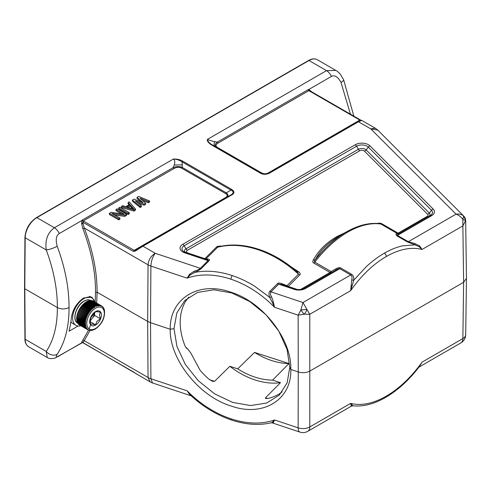 <?xml version="1.0" encoding="UTF-8"?>
<svg xmlns="http://www.w3.org/2000/svg" width="491" height="491" viewBox="0 0 491 491"><rect width="100%" height="100%" fill="white"/><g stroke="black" fill="none" stroke-linecap="round" stroke-linejoin="round"><path stroke-width="0.74" d="M80.874 325.785A15.853 9.151 -60 0 1 75.927 325.318A15.853 9.151 -60 0 1 73.497 312.614A15.853 9.151 -60 0 1 83.851 298.651A15.853 9.151 -60 0 1 91.78 297.865A15.853 9.151 -60 0 1 94.659 301.916M70.894 321.673A15.853 9.151 120 0 0 72.809 323.514L75.927 325.318M90.252 330.363L90.823 330.449L90.252 330.363M100.986 305.605A13.785 7.96 120 0 1 101.385 305.801L93.198 301.069A13.785 7.96 120 0 0 92.799 300.879L101.361 306.151L92.633 300.805A13.785 7.96 120 0 0 92.204 300.664L100.772 305.954L92.026 300.621A13.785 7.96 120 0 0 91.578 300.529L100.152 305.832L91.381 300.504A13.785 7.96 120 0 0 90.909 300.474L99.495 305.789L90.712 300.474A13.785 7.96 120 0 0 90.221 300.492L98.814 305.819L90.013 300.517A13.785 7.96 120 0 0 89.503 300.59L98.108 305.924L89.294 300.633A13.785 7.96 120 0 0 88.773 300.762L97.39 306.108L88.552 300.83A13.785 7.96 120 0 0 88.024 301.014L96.653 306.359L87.803 301.1A13.785 7.96 120 0 0 87.263 301.339L95.229 306.175A13.785 7.96 120 0 0 94.683 306.464L95.156 307.09L94.462 306.593A13.785 7.96 120 0 0 93.922 306.93L94.407 307.556L93.695 307.078A13.785 7.96 120 0 0 93.161 307.464L93.664 308.084L92.94 307.63A13.785 7.96 120 0 0 92.406 308.06L92.928 308.679L92.191 308.244A13.785 7.96 120 0 0 91.67 308.716L92.21 309.33L91.455 308.919A13.785 7.96 120 0 0 90.945 309.428L91.504 310.036L90.743 309.643A13.785 7.96 120 0 0 90.252 310.189L90.823 310.797L90.049 310.422A13.785 7.96 120 0 0 89.577 310.999L90.166 311.595L89.387 311.245A13.785 7.96 120 0 0 88.939 311.853L89.546 312.436L88.754 312.11A13.785 7.96 120 0 0 88.331 312.742L88.957 313.313L88.159 313.012A13.785 7.96 120 0 0 87.76 313.663L88.405 314.215L87.601 313.939A13.785 7.96 120 0 0 87.238 314.608L87.895 315.148L87.091 314.891A13.785 7.96 120 0 0 86.754 315.572L87.429 316.094L86.625 315.86A13.785 7.96 120 0 0 86.324 316.554L87.017 317.057L86.207 316.842A13.785 7.96 120 0 0 85.943 317.542L86.649 318.021L85.839 317.83A13.785 7.96 120 0 0 85.612 318.53L86.336 318.99L85.526 318.819A13.785 7.96 120 0 0 85.342 319.512L86.072 319.954L85.268 319.794A13.785 7.96 120 0 0 85.121 320.482L85.87 320.905L85.072 320.764A13.785 7.96 120 0 0 84.968 321.439L85.722 321.838L84.931 321.715A13.785 7.96 120 0 0 84.869 322.372L85.637 322.747L84.851 322.642A13.785 7.96 120 0 0 84.826 323.274L85.606 323.63L84.826 323.538A13.785 7.96 120 0 0 84.851 324.146L85.637 324.477L84.869 324.398A13.785 7.96 120 0 0 84.931 324.981L85.722 325.288L84.968 325.214A13.785 7.96 120 0 0 85.072 325.766L85.87 326.055L85.121 325.987A13.785 7.96 120 0 0 85.268 326.503L86.072 326.773L85.342 326.711A13.785 7.96 120 0 0 85.526 327.19L86.336 327.429L85.612 327.38A13.785 7.96 120 0 0 85.839 327.816L86.649 328.037L85.943 327.988A13.785 7.96 120 0 0 86.207 328.381L87.017 328.583L86.324 328.534A13.785 7.96 120 0 0 86.625 328.878L87.429 329.062L86.754 329.013A13.785 7.96 120 0 0 87.091 329.308L87.895 329.473L87.238 329.424A13.785 7.96 120 0 0 87.601 329.67L88.957 330.087M88.754 330.167L89.546 330.283L88.754 330.167M89.387 330.302L90.166 330.4M90.049 330.357L90.823 330.449M90.743 330.339L91.504 330.418M91.4 330.443L92.21 330.308M92.161 330.326L95.26 329.099C102.11 324.121 105.172 317.818 104.442 310.177M104.448 310.183L104.233 309.416M104.239 309.465L103.951 308.698M103.982 308.802L103.533 308.182M103.669 308.195L103.208 307.575M103.3 307.654L102.822 307.028M102.883 307.176L102.392 306.55M102.423 306.765L101.913 306.139A13.785 7.96 120 0 0 101.582 305.911M101.557 305.899L101.913 306.139M94.683 306.464L86.416 301.947M93.922 306.93L85.735 302.204A13.785 7.96 120 0 1 86.275 301.867L94.462 306.593M93.161 307.464L84.974 302.732A13.785 7.96 120 0 1 85.514 302.352L93.695 307.078M92.406 308.06L84.219 303.334A13.785 7.96 120 0 1 84.753 302.904L92.94 307.63M91.67 308.716L83.482 303.99A13.785 7.96 120 0 1 84.004 303.518L92.191 308.244M83.482 303.99L92.21 309.33M83.433 304.267L91.455 308.919M83.267 304.193A13.785 7.96 120 0 0 82.764 304.702L90.945 309.428M82.764 304.702L91.504 310.036M82.734 304.972L90.743 309.643M82.556 304.917A13.785 7.96 120 0 0 82.065 305.463L90.252 310.189M82.065 305.463L90.823 310.797M82.052 305.727L90.049 310.422M81.862 305.697A13.785 7.96 120 0 0 81.389 306.274L89.577 310.999M81.389 306.274L90.166 311.595M81.396 306.531L89.387 311.245M81.199 306.519A13.785 7.96 120 0 0 80.751 307.127L88.939 311.853M80.751 307.127L89.546 312.436M80.776 307.372L88.754 312.11M80.567 307.384A13.785 7.96 120 0 0 80.143 308.017L88.331 312.742M80.143 308.017L88.957 313.313M80.186 308.25L88.159 313.012M79.972 308.287A13.785 7.96 120 0 0 79.573 308.937L87.76 313.663M79.573 308.937L88.405 314.215M79.634 309.152L87.601 313.939M79.419 309.213A13.785 7.96 120 0 0 79.051 309.882L87.238 314.608M79.051 309.882L87.895 315.148M79.125 310.085L87.091 314.891M78.904 310.165A13.785 7.96 120 0 0 78.566 310.846L86.754 315.572M78.566 310.846L87.429 316.094M78.658 311.03L86.625 315.86M78.437 311.134A13.785 7.96 120 0 0 78.137 311.828L86.324 316.554M78.137 311.828L87.017 317.057M78.241 311.994L86.207 316.842M78.02 312.116A13.785 7.96 120 0 0 77.756 312.81L85.943 317.542M77.756 312.81L86.649 318.021M77.879 312.957L85.839 317.83M77.652 313.105A13.785 7.96 120 0 0 77.425 313.798L85.612 318.53M77.425 313.798L86.336 318.99M77.566 313.927L85.526 318.819M77.339 314.087A13.785 7.96 120 0 0 77.155 314.786L85.342 319.512M77.155 314.786L86.072 319.954M77.302 314.891L85.268 319.794M77.087 315.069A13.785 7.96 120 0 0 76.94 315.756L85.121 320.482M77.093 315.848L85.072 320.764M76.884 316.038A13.785 7.96 120 0 0 76.78 316.713L84.968 321.439M76.927 316.799L84.931 321.715M76.743 316.99A13.785 7.96 120 0 0 76.682 317.646L84.869 322.372M76.829 317.732L84.851 322.642M76.664 317.916A13.785 7.96 120 0 0 76.639 318.549L84.826 323.274M76.786 318.634L84.826 323.538M76.639 318.806A13.785 7.96 120 0 0 76.664 319.42L84.851 324.146M76.805 319.5L76.682 319.672A13.785 7.96 120 0 0 76.743 320.255L84.931 324.981M76.884 320.335L76.78 320.488A13.785 7.96 120 0 0 76.884 321.04L85.072 325.766M77.019 321.12L76.94 321.261A13.785 7.96 120 0 0 77.087 321.777L85.268 326.503M77.222 321.857L77.155 321.986A13.785 7.96 120 0 0 77.339 322.464L85.526 327.19M77.48 322.544L77.425 322.655A13.785 7.96 120 0 0 77.652 323.09L85.839 327.816M77.793 323.17L77.756 323.262A13.785 7.96 120 0 0 78.02 323.655L86.207 328.381M78.161 323.735L78.137 323.808A13.785 7.96 120 0 0 78.437 324.152L86.625 328.878M78.585 324.238L78.566 324.287A13.785 7.96 120 0 0 78.904 324.582L87.091 329.308M79.057 324.674L79.051 324.698A13.785 7.96 120 0 0 79.419 324.944L87.601 329.67M79.573 325.036L87.76 329.762M95.229 306.175L87.042 301.449A13.785 7.96 120 0 0 86.502 301.738M76.682 319.672L84.869 324.398M76.78 320.488L84.968 325.214M76.94 321.261L85.121 325.987M77.155 321.986L85.342 326.711M77.425 322.655L85.612 327.38M77.756 323.262L85.943 327.988M78.137 323.808L86.324 328.534M78.566 324.287L86.754 329.013M79.051 324.698L87.238 329.424M90.129 321.709L95.524 324.827L92.136 324.06L90.651 324.391L90.258 322.446L90.651 317.892L95.524 311.828L97.648 311.662L100.397 312.264L99.446 314.964L100.397 318.763L94.573 315.4L90.105 320.961M90.154 320.304A6.892 3.977 120 0 0 92.136 318.432A6.892 3.977 120 0 0 94.554 312.687M95.524 324.827L97.009 321.249L100.397 318.763M94.573 315.4L94.573 312.675M465.677 220.563L466.45 278.397L463.627 282.294L309.895 371.049C306.359 372.859 302.474 373.154 298.252 371.933L290.795 369.441L289.788 367.28L287.161 382.802L279.342 395.071L266.705 403.037L250.539 405.572L232.599 402.387L214.647 393.862L198.284 380.721L185.31 364.39L176.956 346.48L174.004 328.675L170.236 329.252L150.528 322.691L150.897 378.751L187.139 390.83L189.416 394.181M295.165 289.015A2.756 1.123 108.4 0 0 295.06 288.972A2.756 1.123 108.4 0 0 294.189 289.334A9.409 5.432 0 0 0 305.549 288.469A2.756 1.59 -120 0 0 304.168 288.334L336.243 269.817C337.906 268.822 339.091 268.448 339.797 268.7L350.684 274.985L302.978 302.53L306.936 309.477A6.34 2.762 120 0 1 304.23 314.197L309.796 314.277L309.796 426.949L350.66 403.357L353.011 405.805M190.207 274.991L187.139 278.158L189.52 274.242L190.207 274.991L194.743 272.401C206.423 270.13 218.937 271.192 232.28 275.58L232.36 275.611C239.97 278.158 247.403 281.699 254.663 286.235L269.719 297.393L271.652 296.945C270.363 294.913 270.13 293.213 270.958 291.857L302.978 302.53L300.903 309.931L298.154 315.161L304.23 314.197A6.34 1.7 -126.2 0 1 300.903 309.931L306.936 309.477L309.796 314.277L350.66 290.678L351.175 285.48L352.237 285.461L350.66 290.678A85.452 49.763 -60.4 0 1 386.294 256.535A85.452 49.763 -60.4 0 1 422.008 249.489L462.872 225.897L462.841 219.465A6.34 1.768 5.7 0 1 465.591 221.036A6.34 6.291 117.3 0 0 463.633 215.985C461.65 214.321 459.122 213.714 456.053 214.15C458.846 215.162 461.11 216.93 462.841 219.465L463.633 215.985L465.677 220.576L462.872 225.897L463.627 282.294L462.872 338.575A9.648 5.573 60 0 1 460.871 342.921A9.648 9.648 0 0 0 465.695 334.696A9.648 5.579 -179.2 0 1 462.872 338.575L422.008 362.168L419.253 366.709L422.008 362.168A85.452 48.904 -59.6 0 1 386.294 396.12A85.452 48.904 -59.6 0 1 350.66 403.357L351.175 405.867L352.237 405.4M419.682 366.317L419.369 366.611M351.709 405.719L351.175 405.867M170.236 329.252C169.346 358.798 198.941 396.415 230.991 405.959C262.74 417.467 291.869 399.895 290.795 369.441C292.004 339.576 262.703 301.67 230.647 292.145C198.916 280.625 169.499 298.479 170.236 329.252M174.004 328.675L176.815 312.963L184.8 300.529L197.572 292.427L213.831 289.807L231.801 292.961L249.723 301.517L265.999 314.743L278.845 331.216L287.026 349.297L289.788 367.28M282.147 391.873A66.85 47.271 45 0 1 268.448 398.373L265.649 398.539L265.459 397.833L280.478 382.692A66.85 47.271 45 0 1 229.849 366.298L214.536 381.347L212.603 381.36L208.755 379.04A66.85 47.271 45 0 1 200.089 370.275L190.858 353.115L187.752 348.991L185.432 346.879A66.85 47.271 45 0 1 180.203 322.477A66.85 47.271 45 0 1 185.432 301.56L188.82 297.098M254.534 352.415L288.954 363.561A63.4 44.834 45 0 1 254.534 352.415L237.718 368.845L229.849 366.298M288.954 363.561L272.609 380.138L280.478 382.692M237.718 368.845A63.4 44.834 -135 0 0 272.609 380.138M47.228 357.491L28.601 346.738A16.541 9.55 -60 0 1 25.176 339.281L24.789 288.07L24.789 288.745L57.343 307.538C61.24 309.391 65.143 309.391 69.041 307.538L69.041 307.753C69.078 326.754 65.125 342.258 57.189 354.263A8.267 6.536 -146.2 0 1 46.24 351.446L47.228 357.491C48.934 358.725 51.506 358.933 54.937 358.111L82.482 342.601M28.601 346.738C26.109 345.02 24.888 342.423 24.937 338.95A0.829 0.479 179.6 0 0 25.176 339.281L46.24 351.446A126.807 72.57 59.6 0 0 57.343 307.538A126.807 73.846 60.4 0 0 46.24 249.925C44.951 240.044 47.664 232.648 54.384 227.738L36.868 217.623A0.829 0.479 -120 0 0 36.457 217.587L308.581 60.473C311.687 58.638 314.578 58.374 317.266 59.699A16.541 9.55 -60 0 0 308.992 60.516A0.829 0.479 -120 0 0 308.581 60.473M59.251 233.556A8.267 4.775 60 0 0 54.384 227.738L173.403 159.023C176.987 158.943 180.105 159.655 182.769 161.165L231.678 189.403C234.692 191.429 234.692 193.288 231.678 194.976L142.961 246.194L135.142 251.165L133.325 251.386L83.028 222.349L81.647 223.853L81.831 220.52L59.251 233.556C56.146 235.533 55.458 239.761 57.189 246.243C65.125 267.699 69.078 288.07 69.041 307.348L69.041 307.538M217.495 147.453A1.381 0.798 120 0 1 216.807 147.521C214.414 146.115 214.579 144.311 217.298 142.114A1.381 0.798 -120 0 0 218.096 143.059C215.481 144.673 215.279 146.14 217.495 147.453L261.488 172.85C263.931 174.078 266.226 174.078 268.381 172.85L359.805 120.068L360.124 120.35L269.068 172.918A1.381 0.798 60 0 1 269.762 172.992C266.245 174.728 263.029 174.728 260.113 172.992L211.198 144.747C208.086 142.568 206.852 140.77 207.484 139.346L326.509 70.63L308.992 60.516L36.868 217.623A16.541 9.55 -60 0 0 25.176 237.767A0.829 0.473 0.4 0 1 24.937 237.423C25.649 228.978 29.491 222.362 36.457 217.587M260.113 172.992A1.381 0.798 120 0 1 260.801 172.918C261.611 173.495 265.631 175.091 269.068 172.918L269.068 172.918C266.484 174.397 263.728 174.397 260.801 172.918L211.891 144.679C209.172 143.047 207.705 141.267 207.484 139.346C208.939 140.18 211.351 140.954 214.708 141.666L217.298 142.114L308.066 89.712L308.796 89.485L311.177 91.332L308.864 90.657A1.381 0.798 60 0 1 308.066 89.712M361.591 120.424L358.473 121.768L269.762 172.985M414.84 243.597L419.682 245.93L422.008 249.489L419.253 246.764L414.963 244.849L414.84 243.597L408.34 241.695L456.053 214.15L370.76 128.863L375.314 128.225L361.585 120.301C360.155 120.356 361.72 119.313 357.786 121.7A1.381 0.798 60 0 1 358.473 121.768L370.76 128.863L377.8 130.14L375.314 128.225M311.116 91.995L311.177 91.332L311.466 91.688M309.275 90.577L308.796 89.485L331.376 76.449C334.604 74.7 337.814 76.682 341.006 82.384L350.427 114.182M305.549 288.469L339.797 268.7A2.756 1.59 120 0 0 340.668 267.957C339.569 267.35 337.949 267.65 335.813 268.865L331.075 271.523L331.425 272.597A2.756 1.59 60 0 1 330.044 272.462L313.761 263.059C312.699 262.538 312.515 261.574 313.221 260.175L315.296 259.69C314.406 260.979 314.234 261.789 314.792 262.126C324.876 249.072 335.856 239.068 347.732 232.114C359.615 225.351 370.644 222.65 380.813 224.006L397.096 233.409A2.756 1.59 120 0 0 398.127 233.157A2.756 1.59 60 0 0 399.502 233.293A2.756 2.682 -120 0 1 397.096 233.409L395.949 234.152L396.581 235.674L407.469 241.959L414.963 244.849L402.602 245.838C396.648 247.157 390.56 249.606 384.343 253.172C378.125 256.768 372.043 261.335 366.102 266.871L353.741 280.195L352.237 285.461M351.556 274.242C353.225 275.138 353.956 277.12 353.741 280.195L351.709 280.042C352.329 277.39 351.992 275.703 350.684 274.985A2.756 1.59 120 0 0 351.556 274.242L340.668 267.957M395.949 234.152L398.25 234.017L430.325 215.5L398.25 234.017L397.452 235.41L408.34 241.695A2.756 1.59 120 0 1 407.469 241.959M313.221 260.175C318.377 250.686 326.122 242.916 336.445 236.852L346.167 232.09M376.775 223.454L376.836 223.442C379.261 223.037 380.93 223.141 381.845 223.755L398.127 233.157L427.164 216.39A2.756 1.59 -120 0 0 428.539 216.531L419.664 221.656M259.101 249.422L258.99 249.373C272.683 254 285.412 261.507 297.184 271.897L297.184 271.897A87.398 62.24 -134.6 0 0 259.101 249.422L258.119 249.741C243.573 244.984 230.076 244.15 217.642 247.225L216.378 247.145C217.065 246.396 218.63 246.046 221.073 246.095L221.668 246.114M276.611 257.21L298.994 272.063C300.296 273.321 300.553 274.279 299.762 274.942L288.248 286.449A2.756 1.123 -71.6 0 1 288.045 286.634M271.652 296.945L273.419 302.204L272.284 302.346L269.719 297.393C268.651 294.244 268.706 292.194 269.89 291.261A2.756 1.952 -135 0 0 270.958 291.857L278.655 284.154L281.601 284.479L295.06 288.972C298.479 289.899 301.517 289.684 304.168 288.334L336.243 269.817L335.813 268.865M351.175 285.48L351.709 280.042M272.284 302.346L274.518 307.28L273.419 302.204M88.552 330.124L82.801 340.275L84.256 340.662L148.043 377.487L147.674 321.427L150.528 322.691L150.897 266.079C151.173 261.016 152.621 256.756 155.248 253.288C150.909 255.983 148.503 259.825 148.043 264.815L147.674 321.427L97.108 292.237C97.15 271.946 92.867 250.533 84.256 227.984L82.801 228.493C91.351 250.864 95.598 272.106 95.549 292.237L97.108 292.237L96.69 303.088M82.801 340.275L81.647 342.215L83.028 342.767L90.037 330.455M95.549 292.237L95.205 302.229M90.639 324.846L89.074 328.915M191.208 395.856L152.498 382.955L150.897 378.751A13.785 8.034 -0.4 0 1 148.043 377.487L150.154 381.9L82.973 342.638M82.427 342.491L81.831 342.798L81.647 342.215L83.028 342.319M133.65 372.006A1.381 0.798 -60 0 1 133.478 371.951L82.918 342.755L82.107 342.614L59.251 355.834C56.207 357.724 55.52 357.202 57.189 354.263M82.801 228.493L81.647 223.853L83.028 223.681L83.224 220.925A1.381 0.798 60 0 1 82.427 219.98L81.831 220.52L82.973 221.232M78.087 326.018L69.041 331.241A135.074 77.983 -120 0 0 71.361 317.88C72.619 309.6 76.713 302.965 83.654 297.969L91.897 297.135L94.751 301.965M232.36 275.611A2.756 1.123 108.5 0 0 230.979 279.219A85.452 60.853 45.4 0 0 187.139 278.158L150.897 266.079A13.785 7.881 -179.6 0 1 148.043 264.815L84.256 227.984L83.028 223.681M231.678 194.976A1.381 0.798 60 0 0 230.991 194.902L230.991 194.902C233.82 193.061 233.82 191.465 230.991 190.127L182.081 161.889C179.54 160.146 176.65 159.188 173.403 159.023C174.906 160.219 175.183 162.22 174.225 165.037L173.194 167.578C176.459 166.308 179.491 166.265 182.29 167.449L182.081 161.889A1.381 0.798 -60 0 1 182.769 161.165M135.142 251.165L135.234 250.189L137.044 249.146L134.166 250.336L83.224 220.925L173.992 168.523C176.797 167.014 179.332 166.897 181.602 168.174A1.381 0.798 120 0 0 182.29 167.449L226.283 192.846C228.579 194.669 228.579 196.259 226.283 197.621A1.381 0.798 -120 0 1 225.596 197.554C227.726 196.136 227.726 194.81 225.596 193.577L181.602 168.174M225.596 193.577A1.381 0.798 120 0 0 226.283 192.846L230.991 190.127A1.381 0.798 -60 0 1 231.678 189.403M230.991 194.902L142.273 246.126A1.381 0.798 60 0 1 142.961 246.194L155.248 253.288L200.34 268.319C199.432 269.215 197.431 270.167 194.332 271.167L189.52 274.242M137.044 249.146L142.273 246.126M137.069 197.364L138.628 196.461L149.54 200.966L148.374 201.641L140.033 198.18L145.643 203.219L144.084 204.115L135.356 200.88L141.353 205.692L140.187 206.367L132.386 200.064L133.945 199.168L143.071 202.63L137.069 197.364L137.069 198.493L140.807 201.77M132.386 200.064L132.386 201.193L140.187 207.49L141.353 206.815L141.353 205.692M137.965 202.973L144.084 205.244L145.643 204.342L145.643 203.219M142.365 200.273L148.374 202.765L149.54 202.089L149.54 200.966M128.102 202.544L129.268 201.869L135.51 209.068L135.51 210.191L133.945 211.093L121.473 207.49L121.473 206.367L122.64 205.692L125.813 206.619L129.71 204.373L128.102 202.544L128.102 203.667L129.053 204.747M128.102 214.469L118.742 209.068L118.742 207.945L119.914 207.27L129.268 212.671L129.268 213.794L128.102 214.469L128.102 213.346L118.742 207.945M121.572 213.849L116.017 210.645L116.017 209.516L117.183 208.841L126.543 214.248L126.543 215.371L124.788 216.384L114.52 214.954M126.543 214.248L124.788 215.261L111.948 213.475L119.914 218.072L119.914 219.195L118.742 219.87L109.389 214.469L109.389 213.346L111.144 212.333L124.174 214.229L116.017 209.516M148.374 201.641L148.374 202.765M144.084 204.115L144.084 205.244M140.187 206.367L140.187 207.49M135.51 209.068L133.945 209.97L133.945 211.093M133.945 209.97L121.473 206.367M126.801 206.969L133.933 209.062L130.311 204.943L126.801 206.969M132.595 208.669L130.311 206.067L128.096 207.349M130.311 206.067L130.311 204.943M129.268 212.671L128.102 213.346M124.788 215.261L124.788 216.384M119.914 218.072L118.742 218.747L118.742 219.87M118.742 218.747L109.389 213.346M201.414 268.436L209.111 260.733C209.835 259.997 209.62 259.487 208.479 259.205L206.355 259.414C207.754 259.776 208.319 260.181 208.043 260.617L200.34 268.319A2.756 1.952 45 0 0 201.414 268.436C200.494 269.436 198.272 270.762 194.743 272.401L194.332 271.167M208.479 259.205L206.128 258.739A2.756 2.498 99.4 0 1 205.385 259.076M269.89 291.261L277.587 283.559C278.244 282.804 279.753 282.871 282.11 283.761L282.294 284.731L281.607 284.485M297.264 289.457L288.248 286.449A2.756 1.952 -135 0 1 286.99 285.688L282.11 283.761M258.119 249.741C272.671 254.682 286.13 262.832 298.497 274.174L299.762 274.942M204.661 258.837A2.756 1.123 108.4 0 0 204.864 258.659L187.955 253.018A2.995 1.731 180 0 1 187.335 250.3L359.743 150.762A2.995 1.731 180 0 1 364.451 151.118L427.636 214.303A2.995 1.731 180 0 1 427.164 216.39M206.355 259.414L206.803 259.555M220.938 246.47L221.073 246.095M216.378 247.145L204.864 258.659A2.756 1.952 -135 0 0 206.128 258.739L217.642 247.225L218.808 246.74M286.965 286.271A2.756 0.81 -67.6 0 1 286.99 285.688L298.497 274.174L297.165 271.885L298.994 272.063M90.332 296.533A16.541 9.55 -60 0 1 91.019 297.429M272.284 422.291L273.419 422.591L274.518 419.958L272.284 422.291L271.118 422.825M273.419 422.591L271.652 422.622M271.093 422.825L272.217 422.861L299.921 432.098A9.648 9.648 0 0 0 307.796 431.301A9.648 5.573 60 0 0 309.796 426.949A9.648 5.659 -179.9 0 1 298.154 427.833A9.648 3.94 108.4 0 0 299.921 432.098M313.761 263.059L314.792 262.126L331.075 271.523A2.756 1.59 -60 0 1 330.044 272.462L301.008 289.224A2.995 1.731 180 0 1 300.51 289.457M315.296 259.69C319.709 251.079 327.221 243.511 337.833 236.987L336.445 236.852M345.007 232.765L346.345 231.979A87.398 50.898 119.6 0 0 345.768 232.317L337.826 236.987M381.845 223.755L379.917 223.749C369.367 222.435 358.185 225.179 346.358 231.979L346.345 231.979A87.398 50.898 -60.4 0 1 352.489 228.788M345.768 232.317A87.398 50.898 119.6 0 0 345.689 232.36A87.398 50.898 119.6 0 0 315.302 259.69M419.682 245.93L419.253 246.764M335.887 70.452L326.509 70.63A8.267 4.775 -120 0 1 331.376 76.449M268.381 172.85A1.381 0.798 60 0 0 269.068 172.918L267.313 173.679M265.723 173.992L263.949 173.967M262.44 173.642L260.838 172.942M260.801 172.918L260.801 172.918A1.381 0.798 120 0 0 261.488 172.85M87.803 329.786A13.785 7.96 120 0 0 88.159 329.958M95.549 328.473A12.404 7.162 -60 0 1 86.778 323.409A12.404 7.162 -60 0 1 95.549 308.213A12.404 7.162 -60 0 1 104.319 313.276A12.404 7.162 -60 0 1 95.549 328.473M95.549 311.589A8.267 4.775 120 0 0 89.7 321.722A8.267 4.775 120 0 0 95.549 325.097A8.267 4.775 120 0 0 101.398 314.964A8.267 4.775 120 0 0 95.549 311.589M100.821 305.537A13.785 7.96 120 0 0 100.391 305.39M100.213 305.347A13.785 7.96 120 0 0 99.759 305.255M99.569 305.23A13.785 7.96 120 0 0 99.096 305.199M98.9 305.199A13.785 7.96 120 0 0 98.409 305.218M98.2 305.242A13.785 7.96 120 0 0 97.691 305.316M97.476 305.359A13.785 7.96 120 0 0 96.96 305.494M96.739 305.555A13.785 7.96 120 0 0 96.211 305.74M95.991 305.832A13.785 7.96 120 0 0 95.45 306.065M84.243 301.124A13.091 7.561 120 0 0 75.688 312.663A13.091 7.561 120 0 0 77.695 323.158C71.6 320.341 76.013 305.23 83.967 301.1C86.582 299.633 88.853 299.424 90.792 300.474A13.091 7.561 120 0 0 84.243 301.124M353.06 405.812C363.309 406.824 374.197 404.007 385.73 397.36A2.756 1.59 -120.1 0 0 386.294 396.12M230.979 279.219A85.452 60.853 45.4 0 1 274.518 307.28L298.154 315.161L298.252 371.933L298.154 427.833L274.518 419.958A85.452 59.994 44.6 0 1 230.979 418.805A85.452 59.994 44.6 0 1 187.139 390.83M267.632 398.539L265.459 397.833M214.536 381.347L209.632 379.758M24.789 288.745L25.176 237.767L46.24 249.925A8.267 1.786 -20.4 0 0 57.189 246.243M185.518 252.466A7.463 4.309 180 0 1 184.174 251.852A7.463 4.309 180 0 1 184.174 245.758A2.756 1.59 -120 0 0 182.793 244.303A9.409 5.432 0 0 0 184.745 252.853L208.043 260.617A2.756 1.952 45 0 0 209.111 260.733M182.793 244.303L355.202 144.765A9.409 5.432 0 0 1 370.011 145.888L433.197 209.08A2.756 1.952 135 0 0 431.509 210.301A7.463 4.309 180 0 1 430.325 215.5A2.756 1.59 -120 0 1 431.699 215.635A9.409 5.432 0 0 0 433.197 209.08M431.699 215.635L397.452 235.41A2.756 1.59 120 0 1 396.581 235.674M211.198 144.747A1.381 0.798 -60 0 1 211.891 144.679L212.161 144.839M214.592 146.244C213.831 145.661 213.867 144.133 214.708 141.666M218.096 143.059L308.864 90.657L359.805 120.068A1.381 0.798 -60 0 1 360.492 120L309.931 90.804M358.534 121.731L358.129 121.504M384.343 253.172A2.756 1.596 60.1 0 1 386.294 256.535M370.011 145.888A2.756 1.952 -45 0 0 368.324 147.116L366.139 149.896A4.941 2.854 0 0 0 358.362 149.307L185.954 248.845L184.174 245.758L356.583 146.22A7.463 4.309 180 0 1 368.324 147.116L431.509 210.301L429.324 213.082A4.941 2.854 180 0 1 428.557 216.519M364.451 151.118A2.756 1.952 -45 0 0 366.139 149.896L429.324 213.082A2.756 1.952 -45 0 1 427.636 214.303M136.412 373.97L133.478 371.951A1.381 0.798 -60 0 1 133.325 371.804M59.251 355.834A8.267 4.775 60 0 1 58.521 356.441M82.427 219.98L173.194 167.578A1.381 0.798 60 0 0 173.992 168.523M182.376 164.841L174.225 165.037M225.596 197.554L134.166 250.336A1.381 0.798 120 0 0 133.325 251.386M185.721 252.54A2.756 1.123 108.4 0 0 185.616 252.491A2.756 1.123 108.4 0 0 184.745 252.853M359.743 150.762A2.756 1.59 -120 0 1 358.362 149.307L356.583 146.22A2.756 1.59 -120 0 0 355.202 144.765M185.236 252.349A4.941 2.854 0 0 1 185.954 248.845A2.756 1.59 -120 0 0 187.335 250.3M277.587 283.559A2.756 1.952 -135 0 0 278.655 284.154L294.189 289.334M189.422 394.193C202.188 406.241 216.212 414.852 231.488 420.02A2.756 1.129 -71.6 0 1 230.979 418.805M346.345 231.979L347.732 232.114M341.006 82.384A8.267 1.86 -21.2 0 0 343.62 79.763L340.337 74.196C338.274 72.054 336.795 70.802 335.893 70.452L317.266 59.699M89.221 296.386L91.78 297.865M88.454 330.087L88.975 330.259M89.166 330.308L89.73 330.418M89.896 330.437L90.51 330.48M90.639 330.48L91.308 330.449M103.914 308.612L103.607 308.023M103.54 307.906L103.196 307.397M103.098 307.262L102.717 306.832M102.582 306.691L102.171 306.329M466.45 278.415L465.695 334.696M419.946 365.844C409.574 379.561 398.17 390.069 385.73 397.36M460.871 342.921L418.995 367.102M353.023 405.812L351.341 406.161L307.796 431.301M185.113 300.222L184.8 300.535M279.649 394.758L279.336 395.071M186.175 348.076L187.752 348.991M24.937 338.95L24.55 288.413L24.937 237.423M152.498 382.955L150.154 381.9M138.935 248.053L141.709 246.451M206.846 259.561L184.174 251.852M218.691 246.764L218.679 246.77C231.181 243.769 244.622 244.641 258.99 249.373M231.488 420.02C245.592 424.66 258.775 425.599 271.044 422.837M346.358 231.979L345.695 232.366M463.811 216.144L377.806 130.14M353.851 116.158L343.62 79.763M264.054 173.98L263.569 173.912M360.498 120L360.91 120.197"/></g></svg>
